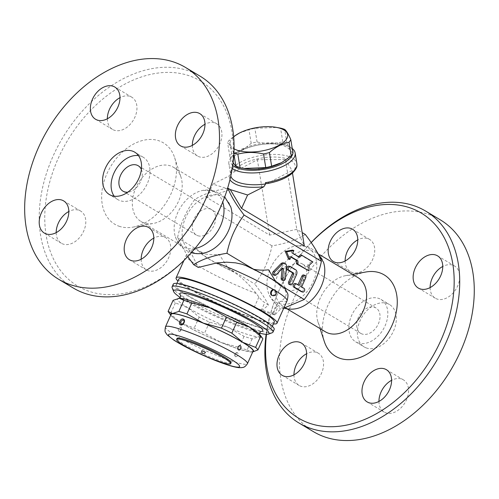 <?xml version="1.0" encoding="UTF-8"?>
<svg xmlns="http://www.w3.org/2000/svg" width="499" height="499" viewBox="0 0 499 499"><rect width="100%" height="100%" fill="white"/><g stroke="black" fill="none" stroke-linecap="round" stroke-linejoin="round"><path stroke-width="0.37" stroke-dasharray="2.5 1.87" d="M192.333 145.384A18.762 13.105 -59.1 0 0 197.51 156.006A18.762 13.105 -59.1 0 0 219.828 143.868A18.762 13.105 -59.1 0 0 216.772 123.796A18.762 13.105 -59.1 0 0 204.964 124.263M195.608 247.685A119.498 83.464 120.9 0 1 90.425 291.759A119.498 83.464 120.9 0 1 57.416 160.198A119.498 83.464 120.9 0 1 184.767 74.457A119.498 83.464 120.9 0 1 222.367 202.925M107.354 118.787A18.762 13.105 -59.1 0 0 112.525 129.409A18.762 13.105 -59.1 0 0 114.52 130.301A18.762 13.105 -59.1 0 0 134.169 118.675A18.762 13.105 -59.1 0 0 131.792 97.199A18.762 13.105 -59.1 0 0 129.796 96.313A18.762 13.105 -59.1 0 0 119.985 97.667M56.187 232.634A18.762 13.105 -59.1 0 0 61.365 243.256A18.762 13.105 -59.1 0 0 83.682 231.124A18.762 13.105 -59.1 0 0 80.626 211.052A18.762 13.105 -59.1 0 0 68.818 211.514M141.167 259.231A18.762 13.105 -59.1 0 0 146.344 269.853A18.762 13.105 -59.1 0 0 148.34 270.745A18.762 13.105 -59.1 0 0 167.988 259.118A18.762 13.105 -59.1 0 0 165.612 237.643A18.762 13.105 -59.1 0 0 163.616 236.751A18.762 13.105 -59.1 0 0 153.804 238.11M119.772 226.465A47.405 33.109 120.9 0 1 115.78 159.131A47.405 33.109 120.9 0 1 174.638 157.64A47.405 33.109 120.9 0 1 133.083 227.114A47.405 33.109 120.9 0 1 119.772 226.465M200.111 76.191A123.453 86.221 -59.1 0 0 62.693 137.736A123.453 86.221 -59.1 0 0 73.272 288.017M144.404 223.034A31.605 22.075 120.9 0 1 141.042 221.531A31.605 22.075 120.9 0 1 138.335 183.058A31.605 22.075 120.9 0 1 173.515 167.302A31.605 22.075 120.9 0 1 180.981 177.151A31.605 22.075 120.9 0 1 153.274 223.465A31.605 22.075 120.9 0 1 144.404 223.034M194.941 248.496A31.605 22.075 120.9 0 1 186.208 248.034A31.605 22.075 120.9 0 1 182.846 246.537A31.605 22.075 120.9 0 1 175.38 236.744A31.605 22.075 120.9 0 1 203.149 190.344A31.605 22.075 120.9 0 1 215.319 192.308A31.605 22.075 120.9 0 1 222.735 202.014M202.987 253.255A31.605 22.075 120.9 0 1 194.192 252.812A31.605 22.075 120.9 0 1 191.497 207.958A31.605 22.075 120.9 0 1 230.744 206.86M138.472 155.607A24.688 17.247 120.9 0 1 143.269 157.272A24.688 17.247 120.9 0 1 146.369 185.528A24.688 17.247 120.9 0 1 120.527 200.81A24.688 17.247 120.9 0 1 117.901 199.637A24.688 17.247 120.9 0 1 114.19 196.207M141.367 169.498A14.814 10.348 120.9 0 1 139.458 183.757A14.814 10.348 120.9 0 1 127.8 192.19M197.941 235.765A14.814 10.348 -59.1 0 0 213.447 226.59A14.814 10.348 -59.1 0 0 211.588 209.636A14.814 10.348 -59.1 0 0 195.097 217.028A14.814 10.348 -59.1 0 0 196.369 235.06A14.814 10.348 -59.1 0 0 197.941 235.765M187.78 256.548L177.519 237.811C180.544 223.458 186.264 210.721 194.691 199.594C203.087 194.186 214.19 190.393 227.987 188.217M230.837 175.841L230.95 173.072L230.9 173.827L229.085 175.96L212.898 184.143L230.245 189.57L206.867 197.56L269.641 235.104L296.786 229.372L302.163 232.584M230.95 173.072L230.75 171.831C231.318 172.91 232.185 173.091 233.357 172.386L257.378 159.724L285.422 159.512L296.786 229.372L304.34 245.963M230.9 173.827L230.788 175.586L228.86 163.734A33.576 13.772 -9.2 0 0 232.235 168.531M292.246 148.515A33.576 13.772 -9.2 0 0 290.611 147.411A33.576 13.772 -9.2 0 0 282.11 144.554A33.576 13.772 -9.2 0 0 231.405 157.048A33.576 13.772 -9.2 0 0 229.016 161.158A33.576 13.772 -9.2 0 0 228.86 163.734M232.715 165.375A31.605 12.962 170.8 0 1 232.914 155.345A31.605 12.962 170.8 0 1 280.638 143.587A31.605 12.962 170.8 0 1 288.634 146.276A31.605 12.962 170.8 0 1 292.52 150.187M292.95 152.85A31.605 12.962 170.8 0 1 292.851 153.549M281.386 162.743A29.135 11.951 -9.2 0 0 282.765 145.477A29.135 11.951 -9.2 0 0 242.021 150.399A29.135 11.951 -9.2 0 0 240.674 167.658A29.135 11.951 -9.2 0 0 245.171 168.687M293.013 153.205C291.316 151.896 289.283 148.515 286.919 143.063A32.591 13.367 -9.2 0 0 282.783 141.772C274.556 143.905 265.986 143.968 257.079 141.965A32.591 13.367 -9.2 0 0 251.19 143.332C244.99 148.845 238.46 152.289 231.586 153.667A32.591 13.367 -9.2 0 0 229.827 156.33L233.058 162.824M286.919 143.063L284.698 129.428M282.783 141.772L280.563 128.137M239.233 133.158L248.976 129.696A32.591 13.367 170.8 0 1 254.864 128.33L276.777 127.426M233.912 152.925A32.591 13.367 170.8 0 1 233.707 152.837C231.336 147.392 229.303 144.011 227.606 142.695A32.591 13.367 170.8 0 1 229.365 140.032L233.632 136.632M233.657 136.919A29.135 11.951 -9.2 0 0 234.05 148.796M233.863 153.829L233.707 152.837M229.827 156.33L227.606 142.695M231.586 153.667L229.365 140.032M251.19 143.332L248.976 129.696M257.079 141.965L254.864 128.33M285.422 159.512L292.071 170.577L267.046 183.601M269.641 235.104L257.378 159.724M206.867 197.56L212.898 184.143M305.294 234.455C296.899 239.863 285.802 243.655 272.005 245.832C268.98 260.191 263.254 272.928 254.827 284.05C261.264 292.57 265.805 299.6 268.437 305.157L261.451 310.827L274.768 314.994L280.6 308.962L283.756 308.17M194.691 199.594L272.005 245.832M292.476 173.078L292.071 170.577M279.016 303.542A31.605 22.075 -59.1 0 0 315.281 276.103A31.605 22.075 -59.1 0 0 295.944 245.851A31.605 22.075 -59.1 0 0 268.188 292.252A31.605 22.075 -59.1 0 0 279.016 303.542M295.795 308.762A31.605 22.075 120.9 0 1 287 308.32A31.605 22.075 120.9 0 1 283.638 306.816A31.605 22.075 120.9 0 1 280.918 268.362A31.605 22.075 120.9 0 1 316.085 252.569A31.605 22.075 120.9 0 1 323.552 262.362M325.448 331.823A31.605 22.075 120.9 0 1 317.957 321.961A31.605 22.075 120.9 0 1 345.657 275.641A31.605 22.075 120.9 0 1 357.889 277.575M324.3 341.472A47.405 33.109 120.9 0 1 365.848 271.999M266.516 334.349A119.498 83.464 120.9 0 1 276.583 296.132A119.498 83.464 120.9 0 1 303.33 251.409A119.498 83.464 120.9 0 1 311.195 242.62M430.113 287.592A18.762 13.105 -59.1 0 0 435.29 298.215A18.762 13.105 -59.1 0 0 457.608 286.083A18.762 13.105 -59.1 0 0 454.552 266.004A18.762 13.105 -59.1 0 0 442.744 266.472M345.133 260.996A18.762 13.105 -59.1 0 0 350.292 271.612A18.762 13.105 -59.1 0 0 352.3 272.51A18.762 13.105 -59.1 0 0 371.948 260.883A18.762 13.105 -59.1 0 0 369.572 239.414A18.762 13.105 -59.1 0 0 367.576 238.522A18.762 13.105 -59.1 0 0 357.764 239.876M293.967 374.849A18.762 13.105 -59.1 0 0 299.144 385.471A18.762 13.105 -59.1 0 0 321.462 373.333A18.762 13.105 -59.1 0 0 318.406 353.261A18.762 13.105 -59.1 0 0 306.598 353.729M378.947 401.439A18.762 13.105 -59.1 0 0 384.124 412.062A18.762 13.105 -59.1 0 0 386.12 412.954A18.762 13.105 -59.1 0 0 405.762 401.339A18.762 13.105 -59.1 0 0 403.404 379.864A18.762 13.105 -59.1 0 0 401.396 378.966A18.762 13.105 -59.1 0 0 391.578 380.319M311.151 242.558A123.453 86.221 -59.1 0 0 303.885 250.741A123.453 86.221 -59.1 0 0 276.259 296.936A123.453 86.221 -59.1 0 0 266.129 334.33M313.484 431.685A123.453 86.221 120.9 0 1 302.849 281.48A123.453 86.221 120.9 0 1 440.212 219.791M366.796 348.102A24.688 17.247 120.9 0 1 364.176 346.93A24.688 17.247 120.9 0 1 362.049 316.89A24.688 17.247 120.9 0 1 389.519 304.552A24.688 17.247 120.9 0 1 392.651 332.802A24.688 17.247 120.9 0 1 366.796 348.102M358.307 343.019A24.688 17.247 120.9 0 1 355.681 341.846A24.688 17.247 120.9 0 1 353.554 311.806A24.688 17.247 120.9 0 1 381.03 299.469A24.688 17.247 120.9 0 1 384.155 327.724A24.688 17.247 120.9 0 1 358.307 343.019M362.324 334.074A14.814 10.348 120.9 0 1 360.752 333.376A14.814 10.348 120.9 0 1 359.473 315.349A14.814 10.348 120.9 0 1 375.959 307.945A14.814 10.348 120.9 0 1 377.837 324.899A14.814 10.348 120.9 0 1 362.324 334.074M288.927 290.181A14.814 10.348 120.9 0 1 287.355 289.476A14.814 10.348 120.9 0 1 286.077 271.45A14.814 10.348 120.9 0 1 302.562 264.052A14.814 10.348 120.9 0 1 304.44 280.999A14.814 10.348 120.9 0 1 288.927 290.181M274.768 314.994A9.874 1.166 -155.8 0 0 274.419 314.794A5.926 0.699 24.2 0 1 272.516 313.328A5.926 0.699 24.2 0 1 273.383 313.335L278.024 303.005L276.54 304.384C276.172 305.313 276.677 306.099 278.037 306.748L280.6 308.962M261.451 310.827A9.874 1.166 -155.8 0 1 261.177 310.652A5.926 0.699 24.2 0 0 254.241 307.347A55.308 6.549 -155.8 0 0 273.383 313.335M275.504 281.236L277.469 283.501L282.041 287.168C287.954 291.977 287.624 296.668 281.049 301.221L278.024 303.005M273.427 323.926A55.308 6.549 24.2 0 1 223.87 306.511A55.308 6.549 24.2 0 1 177.943 281.012M268.437 305.157L264.794 302.6C262.873 301.527 260.902 299.662 258.887 297.011L256.243 293.462C249.413 284.704 242.034 277.612 234.106 272.167L228.062 268.038L219.136 254.347C214.133 254.952 209.187 254.777 204.284 253.823L195.489 249.681L193.069 249.587L191.834 250.498L191.485 251.87L192.152 255.132L198.321 267.452M274.294 321.998A52.345 6.2 24.2 0 1 224.014 306.193A52.345 6.2 24.2 0 1 178.81 279.084M245.814 265.605L249.288 267.495C265.006 275.186 274.45 280.569 277.612 283.65L283.189 286.925M292.526 250.105L291.322 252.787L298.202 256.904L298.452 256.673M300.46 254.846L311.538 261.476L307.777 264.9L307.521 270.421M290.917 257.085L289.713 256.367L288.509 259.05M289.002 266.185A1.977 1.397 -72.6 0 1 289.214 266.285L294.31 269.329A3.948 2.788 -72.6 0 1 295.127 274.356L291.11 283.301A1.977 1.397 -72.6 0 1 289.308 284.461M303.679 274.968A1.977 1.397 -72.6 0 1 304.303 277.575L300.286 286.52L302.706 287.973A1.977 1.397 -72.6 0 1 303.236 290.175A1.977 1.397 -72.6 0 1 301.546 291.69M295.215 283.519A1.977 1.397 -72.6 0 1 295.433 283.619L297.859 285.072L297.99 284.767M282.128 268.699L282.135 268.68A0.986 0.699 107.4 0 0 281.043 268.025L274.743 274.506A1.977 1.397 -72.6 0 1 273.415 274.955M283.507 262.936A3.948 2.788 -72.6 0 1 285.216 266.441L284.056 278.093A1.977 1.397 -72.6 0 1 282.029 280.107M298.202 256.904L299.537 257.322M311.538 261.476L312.873 261.894M307.777 264.9L309.112 265.318M289.713 256.367L291.048 256.785M291.322 252.787L292.657 253.205M300.286 286.52L301.621 286.937M297.859 285.072L299.194 285.49M249.288 267.495L253.205 269.098M228.062 268.038L254.827 284.05M191.591 287.574A52.345 6.2 24.2 0 1 244.242 309.729A52.345 6.2 24.2 0 1 271.481 328.255A52.345 6.2 24.2 0 1 221.2 312.455A52.345 6.2 24.2 0 1 175.997 285.341A52.345 6.2 24.2 0 1 191.591 287.574M173.29 284.131A55.308 6.549 -155.8 0 0 186.345 295.096A55.308 6.549 -155.8 0 0 240.686 321.044A55.308 6.549 -155.8 0 0 274.182 329.471M172.124 287.686A55.308 6.549 -155.8 0 0 185.141 297.784A55.308 6.549 -155.8 0 0 236.607 322.591A55.308 6.549 -155.8 0 0 272.298 332.708M259.599 333.145A52.345 6.2 24.2 0 1 185.94 301.09A52.345 6.2 24.2 0 1 180.233 297.479M261.027 331.423A45.428 5.377 24.2 0 1 260.397 331.417A45.428 5.377 24.2 0 1 230.139 321.818A45.428 5.377 24.2 0 1 180.987 295.726A45.428 5.377 24.2 0 1 180.569 295.265M178.798 298.302A45.428 5.377 -155.8 0 0 188.198 307.92A45.428 5.377 -155.8 0 0 227.725 327.182A45.428 5.377 -155.8 0 0 258.438 336.794A45.428 5.377 -155.8 0 0 259.917 334.742M173.078 300.348A49.382 5.845 -155.8 0 0 175.386 302.881L188.198 307.92L199.157 317.096A49.382 5.845 -155.8 0 0 209.518 322.148L227.725 327.182L244.067 336.345A49.382 5.845 -155.8 0 0 252.12 338.865L258.438 336.794L262.898 338.852M252.731 351.907L251.602 352.001A45.428 5.377 -155.8 0 0 252.17 351.976A45.428 5.377 -155.8 0 0 252.744 351.882M252.12 338.865L247.142 349.942A49.382 5.845 24.2 0 1 239.09 347.423L220.889 342.389A45.428 5.377 -155.8 0 0 251.602 352.001L247.142 349.942M244.067 336.345L239.09 347.423M209.518 322.148L204.54 333.22A49.382 5.845 24.2 0 1 194.18 328.174L181.368 323.127A45.428 5.377 -155.8 0 0 220.889 342.389L204.54 333.22M199.157 317.096L194.18 328.174M170.77 315.044A45.428 5.377 -155.8 0 0 171.082 315.53A45.428 5.377 -155.8 0 0 181.368 323.127L170.409 313.952A49.382 5.845 24.2 0 1 168.444 311.969M175.386 302.881L170.409 313.952M253.068 351.159A44.935 5.321 24.2 0 1 209.898 337.592A44.935 5.321 24.2 0 1 171.095 314.32M178.679 331.155L179.453 331.305C181.287 330.363 181.705 328.991 180.713 327.194C178.286 327.194 177.613 328.517 178.679 331.155M183.869 320.626C184.387 322.622 183.638 323.851 181.636 324.313A2.37 2.37 0 0 0 183.869 320.626M238.304 349.737C237.312 347.934 237.73 346.562 239.564 345.626A2.37 2.37 0 0 0 238.297 349.724M235.759 356.766C238.416 355.806 238.959 354.421 237.381 352.618L237.381 352.618C235.372 353.08 234.63 354.309 235.148 356.305L235.759 356.766M231.068 362.773A29.628 3.505 24.2 0 1 202.6 353.828A29.628 3.505 24.2 0 1 177.014 338.484M205.438 352.331L201.839 350.716M177.519 237.811L204.284 253.823M271.905 295.389A2.963 2.09 107.4 0 0 274.7 293.418A2.963 2.09 107.4 0 0 273.995 289.875A2.963 2.09 107.4 0 0 273.67 289.732M229.085 175.96L229.908 179.852M230.75 171.831A33.576 13.772 170.8 0 1 264.576 154.983A33.576 13.772 170.8 0 1 296.88 163.616M268.05 183.245A31.605 12.962 -9.2 0 0 295.283 166.304A31.605 12.962 -9.2 0 0 266.74 157.372A31.605 12.962 -9.2 0 0 233.357 172.386M254.241 307.347L258.887 297.011M273.839 289.788A55.308 6.549 24.2 0 1 273.995 289.875A55.308 6.549 24.2 0 1 275.822 290.986M287.05 300.847A55.308 6.549 24.2 0 1 281.049 301.221M256.243 293.462A55.308 6.549 24.2 0 1 186.158 255.507A55.308 6.549 24.2 0 1 192.152 255.132M274.419 314.794L278.037 306.748M294.31 269.329L295.645 269.747M289.214 266.285L290.549 266.703M295.127 274.356L296.462 274.774M291.11 283.301L292.445 283.719M302.706 287.973L304.047 288.391M295.433 283.619L296.768 284.037M304.303 277.575L305.637 277.993M274.743 274.506L276.078 274.924M281.043 268.025L282.378 268.443M284.056 278.093L285.397 278.511M285.216 266.441L286.551 266.859M261.177 310.652L264.794 302.6M165.468 326.845A44.935 5.321 -155.8 0 0 204.272 350.117A44.935 5.321 -155.8 0 0 247.442 363.684M247.142 266.298A45.428 5.377 24.2 0 1 282.041 287.168M248.128 266.884A44.442 5.264 24.2 0 1 281.049 286.576M233.12 271.581A44.442 5.264 24.2 0 1 200.193 251.889M234.106 272.167A45.428 5.377 24.2 0 1 199.207 251.296M272.573 295.601A2.963 2.09 107.4 0 0 275.367 293.63A2.963 2.09 107.4 0 0 274.662 290.087M180.526 145.845L197.51 156.006M199.793 113.641L216.772 123.796M95.546 119.249L112.525 129.409M114.807 87.044L131.792 97.199M44.38 233.102L61.365 243.256M63.641 200.891L80.626 211.052M129.36 259.692L146.344 269.853M148.627 227.488L165.612 237.643M174.638 157.634L180.975 177.151M133.083 227.114L153.274 223.465M141.042 221.531L182.852 246.537M173.49 167.29L215.294 192.29M175.38 236.744C178.062 244.604 183.283 249.874 191.042 252.563L191.354 252.656M203.137 190.344L214.763 190.942L224.712 196.887M117.901 199.637L109.412 194.56M143.25 157.26L134.755 152.183M211.576 209.63L138.179 165.737M196.369 235.06L122.972 191.161M232.914 155.345L231.405 157.048M288.634 146.276L290.611 147.411M316.971 251.858L307.209 246.344L295.944 245.851M283.975 308.108L283.85 308.07C276.09 305.382 270.87 300.105 268.188 292.252M283.638 306.816L287 308.825M316.085 252.569L319.441 254.577M317.957 321.961L320.127 328.641M345.657 275.641L352.568 274.394M437.573 255.85L454.552 266.011M418.305 288.06L435.29 298.215M333.326 261.464L350.304 271.618M352.587 229.253L369.572 239.414M282.16 375.31L299.144 385.471M301.421 343.106L318.406 353.261M386.407 369.697L403.392 379.858M367.139 401.907L384.124 412.062M276.583 296.132L276.259 296.936M303.33 251.409L303.885 250.741M355.681 341.846L364.176 346.93M381.03 299.469L389.519 304.552M287.355 289.476L360.752 333.376M302.562 264.052L375.959 307.945M183.925 260.478L186.158 255.507C188.691 250.704 192.196 249.837 193.019 249.6M281.704 267.801L283.039 268.219M272.516 313.328L276.54 304.384M271.481 328.255L272.348 326.327M175.997 285.341L176.864 283.413M179.84 298.283L179.216 298.277M180.532 295.183L180.994 295.726M259.249 333.974L259.673 334.436M261.108 331.398L260.397 331.417M171.082 315.53L170.752 315.087M179.453 331.305C180.176 332.215 182.141 327.082 180.713 327.194A2.37 2.37 0 0 1 179.453 331.305M237.381 352.618L236.407 352.887C234.917 354.483 234.493 355.619 235.148 356.305A2.37 2.37 0 0 1 237.381 352.618"/><path stroke-width="0.75" d="M204.964 124.263A18.762 13.105 -59.1 0 0 194.454 135.928A18.762 13.105 -59.1 0 0 192.333 145.384M202.844 133.713A18.762 13.105 120.9 0 1 180.526 145.845A18.762 13.105 120.9 0 1 178.91 123.016A18.762 13.105 120.9 0 1 199.793 113.641A18.762 13.105 120.9 0 1 202.844 133.713M222.367 202.925A119.498 83.464 120.9 0 1 195.608 247.685L195.047 248.365M119.985 97.667A18.762 13.105 -59.1 0 0 107.354 118.787M68.818 211.514A18.762 13.105 -59.1 0 0 58.308 223.184A18.762 13.105 -59.1 0 0 56.187 232.634M153.804 238.11A18.762 13.105 -59.1 0 0 141.167 259.231M112.811 86.152A18.762 13.105 120.9 0 1 114.807 87.044A18.762 13.105 120.9 0 1 116.423 109.874A18.762 13.105 120.9 0 1 95.546 119.249A18.762 13.105 120.9 0 1 93.163 97.779A18.762 13.105 120.9 0 1 112.811 86.152M41.323 213.023A18.762 13.105 120.9 0 1 63.641 200.891A18.762 13.105 120.9 0 1 65.257 223.72A18.762 13.105 120.9 0 1 44.38 233.102A18.762 13.105 120.9 0 1 41.323 213.023M131.356 260.584A18.762 13.105 120.9 0 1 129.36 259.692A18.762 13.105 120.9 0 1 127.744 236.863A18.762 13.105 120.9 0 1 148.627 227.488A18.762 13.105 120.9 0 1 151.004 248.957A18.762 13.105 120.9 0 1 131.356 260.584M73.272 288.017A123.453 86.221 -59.1 0 0 86.396 293.886A123.453 86.221 -59.1 0 0 195.053 248.359A123.453 86.221 -59.1 0 0 222.697 202.12A123.453 86.221 -59.1 0 0 200.111 76.191M71.837 285.178A123.453 86.221 120.9 0 1 58.714 279.309A123.453 86.221 120.9 0 1 48.135 129.035A123.453 86.221 120.9 0 1 185.553 67.484A123.453 86.221 120.9 0 1 201.047 208.757A123.453 86.221 120.9 0 1 71.837 285.178M222.735 202.014A31.605 22.075 120.9 0 1 194.941 248.496M224.712 196.887L230.744 206.854A31.605 22.075 120.9 0 1 202.987 253.255C198.933 253.985 194.947 253.754 191.042 252.563M112.032 195.733A24.688 17.247 120.9 0 1 109.412 194.56A24.688 17.247 120.9 0 1 107.291 164.502A24.688 17.247 120.9 0 1 134.78 152.189A24.688 17.247 120.9 0 1 137.874 180.445A24.688 17.247 120.9 0 1 112.032 195.733M114.19 196.207A24.688 17.247 120.9 0 1 115.774 169.598A24.688 17.247 120.9 0 1 138.472 155.607M127.8 192.19A14.814 10.348 120.9 0 1 124.544 191.866A14.814 10.348 120.9 0 1 122.972 191.161A14.814 10.348 120.9 0 1 121.7 173.128A14.814 10.348 120.9 0 1 138.192 165.743A14.814 10.348 120.9 0 1 141.367 169.498M227.594 188.285L227.987 188.217C230.657 195.552 236.027 204.496 244.105 215.057C235.678 226.178 229.952 238.921 226.926 253.274C213.129 255.451 202.033 259.243 193.637 264.651L187.78 256.548M292.476 173.078L304.34 245.963L241.566 208.42L230.245 189.57L247.591 195.003L241.566 208.42M227.987 188.217L230.245 189.57M244.105 215.057L321.412 261.295C318.742 253.966 313.372 245.021 305.294 234.455L302.163 232.584M247.591 195.003L263.778 186.819L265.649 183.931C248.321 186.57 231.966 182.765 230.837 175.841M265.649 183.931L265.443 182.684L265.973 183.47L267.046 183.601C278.23 181.549 286.744 178.006 292.589 172.978C298.34 166.629 296.705 165.724 296.88 163.616A33.576 13.772 170.8 0 1 265.443 182.684M232.235 168.531A33.576 13.772 -9.2 0 0 267.657 171.3A33.576 13.772 -9.2 0 0 294.99 155.526A33.576 13.772 -9.2 0 0 295.146 152.95A33.576 13.772 -9.2 0 0 292.246 148.515M292.52 150.187A31.605 12.962 170.8 0 1 292.95 152.85M292.851 153.549A31.605 12.962 170.8 0 1 266.279 168.912A31.605 12.962 170.8 0 1 232.715 165.375M233.058 162.824L235.921 166.473A32.591 13.367 -9.2 0 0 237.886 167.177A32.591 13.367 -9.2 0 0 240.056 167.77L245.171 168.687A29.135 11.951 -9.2 0 0 281.243 162.817A29.135 11.951 -9.2 0 0 281.386 162.743M243.843 168.475L265.761 167.577A32.591 13.367 -9.2 0 0 271.643 166.204L281.53 162.668L291.254 155.869A32.591 13.367 -9.2 0 0 293.013 153.205L290.792 139.57A32.591 13.367 170.8 0 1 289.033 142.234C282.166 143.612 275.629 147.055 269.429 152.569A32.591 13.367 170.8 0 1 263.541 153.942C254.633 151.933 246.069 152.002 237.836 154.129A32.591 13.367 170.8 0 1 235.665 153.542A32.591 13.367 170.8 0 1 233.912 152.925M234.05 148.796A29.135 11.951 -9.2 0 0 237.867 150.43A29.135 11.951 -9.2 0 0 280.675 144.323A29.135 11.951 -9.2 0 0 275.448 127.214L280.563 128.137A32.591 13.367 170.8 0 1 284.698 129.428C286.395 130.744 288.422 134.125 290.792 139.57M233.632 136.632L239.233 133.158M275.448 127.214A29.135 11.951 -9.2 0 0 239.383 133.083A29.135 11.951 -9.2 0 0 233.657 136.919M291.254 155.869L289.033 142.234M271.643 166.204L269.429 152.569M265.761 167.577L263.541 153.942M240.056 167.77L237.836 154.129M235.921 166.473L233.863 153.829M283.756 308.17L304.24 299.512C312.667 288.391 318.393 275.648 321.412 261.295M316.971 251.858L323.552 262.362A31.605 22.075 120.9 0 1 295.795 308.762C291.734 309.492 287.755 309.261 283.85 308.07M319.441 254.577L357.889 277.575A31.605 22.075 120.9 0 1 361.894 313.734A31.605 22.075 120.9 0 1 328.804 333.32A31.605 22.075 120.9 0 1 325.448 331.823L287 308.825M352.568 274.394L365.848 271.999A47.405 33.109 120.9 0 1 394.99 317.295A47.405 33.109 120.9 0 1 340.567 358.513A47.405 33.109 120.9 0 1 324.3 341.472L320.127 328.641M311.195 242.62A119.498 83.464 120.9 0 1 431.722 221.051A119.498 83.464 120.9 0 1 431.741 358.008A119.498 83.464 120.9 0 1 311.22 423.813A119.498 83.464 120.9 0 1 266.516 334.349M415.255 267.982A18.762 13.105 120.9 0 1 437.567 255.85A18.762 13.105 120.9 0 1 439.189 278.679A18.762 13.105 120.9 0 1 418.312 288.06A18.762 13.105 120.9 0 1 415.255 267.982M335.316 262.355A18.762 13.105 120.9 0 1 333.32 261.464A18.762 13.105 120.9 0 1 331.716 238.622A18.762 13.105 120.9 0 1 352.6 229.266A18.762 13.105 120.9 0 1 354.957 250.735A18.762 13.105 120.9 0 1 335.316 262.355M304.477 363.178A18.762 13.105 120.9 0 1 282.16 375.31A18.762 13.105 120.9 0 1 280.538 352.481A18.762 13.105 120.9 0 1 301.421 343.1A18.762 13.105 120.9 0 1 304.477 363.178M384.411 368.805A18.762 13.105 120.9 0 1 386.407 369.697A18.762 13.105 120.9 0 1 388.016 392.545A18.762 13.105 120.9 0 1 367.127 401.895A18.762 13.105 120.9 0 1 364.769 380.425A18.762 13.105 120.9 0 1 384.411 368.805M442.744 266.472A18.762 13.105 -59.1 0 0 432.234 278.143A18.762 13.105 -59.1 0 0 430.113 287.592M357.764 239.876A18.762 13.105 -59.1 0 0 345.133 260.996M306.598 353.729A18.762 13.105 -59.1 0 0 296.088 365.393A18.762 13.105 -59.1 0 0 293.967 374.849M391.578 380.319A18.762 13.105 -59.1 0 0 378.947 401.439M266.129 334.33A123.453 86.221 -59.1 0 0 298.926 422.977A123.453 86.221 -59.1 0 0 312.043 428.841A123.453 86.221 -59.1 0 0 441.291 352.344A123.453 86.221 -59.1 0 0 425.653 211.083A123.453 86.221 -59.1 0 0 311.151 242.558M425.653 211.083L440.212 219.791A123.453 86.221 120.9 0 1 455.849 361.051A123.453 86.221 120.9 0 1 326.602 437.548A123.453 86.221 120.9 0 1 313.484 431.685L298.926 422.977M193.637 264.651L198.321 267.452L216.959 262.892L226.59 262.181L235.559 262.848L242.215 264.289L245.814 265.605C257.833 271.144 267.664 276.315 275.317 281.118C282.01 285.44 284.081 287.617 285.154 289.008L287.424 293.088C288.235 294.348 288.11 296.936 287.05 300.847A55.308 6.549 24.2 0 0 275.822 290.986M177.943 281.012A55.308 6.549 24.2 0 1 176.11 277.868A55.308 6.549 24.2 0 1 192.583 280.226A55.308 6.549 24.2 0 1 248.215 303.635A55.308 6.549 24.2 0 1 276.995 323.209A55.308 6.549 24.2 0 1 273.427 323.926M176.864 283.413L178.81 279.084A52.345 6.2 24.2 0 1 194.404 281.311A52.345 6.2 24.2 0 1 247.055 303.467A52.345 6.2 24.2 0 1 274.294 321.998L272.348 326.327M283.189 286.925L304.24 299.512M226.926 253.274L253.698 269.285C258.594 270.24 263.541 270.414 268.543 269.809L275.504 281.236M298.452 256.673L300.46 254.846L301.795 255.263L299.537 257.322L292.657 253.205L293.861 250.523L286.601 251.852L289.844 259.468L291.048 256.785L297.928 260.896L297.772 264.208L308.856 270.838L309.112 265.318L312.873 261.894L301.795 255.263M308.856 270.838L296.437 263.79L296.593 260.478L290.917 257.085M289.844 259.468L288.509 259.05L285.266 251.434L292.526 250.105L293.861 250.523M290.643 284.879L289.308 284.461A1.977 1.397 -72.6 0 1 288.684 281.854L292.302 273.801A0.986 0.699 107.4 0 0 292.096 272.548L287.605 269.859A1.977 1.397 -72.6 0 1 287.131 267.495A1.977 1.397 -72.6 0 1 289.002 266.185L290.337 266.603A1.977 1.397 107.4 0 0 288.472 267.913A1.977 1.397 107.4 0 0 288.94 270.277L293.431 272.965A0.986 0.699 -72.6 0 1 293.637 274.219L290.019 282.272A1.977 1.397 107.4 0 0 290.643 284.879A1.977 1.397 107.4 0 0 292.445 283.719L296.462 274.774A3.948 2.788 107.4 0 0 295.645 269.747L290.549 266.703A1.977 1.397 107.4 0 0 290.337 266.603M301.546 291.69A1.977 1.397 -72.6 0 1 301.315 291.647A1.977 1.397 -72.6 0 1 301.103 291.547L293.824 287.199A1.977 1.397 -72.6 0 1 293.35 284.835A1.977 1.397 -72.6 0 1 295.215 283.519L296.549 283.937A1.977 1.397 107.4 0 0 294.684 285.253A1.977 1.397 107.4 0 0 295.159 287.617L302.438 291.965A1.977 1.397 107.4 0 0 302.65 292.065A1.977 1.397 107.4 0 0 304.515 290.755A1.977 1.397 107.4 0 0 304.047 288.391L301.621 286.937L305.637 277.993A1.977 1.397 107.4 0 0 305.014 275.386A1.977 1.397 107.4 0 0 303.211 276.546L299.194 285.49L296.768 284.037A1.977 1.397 107.4 0 0 296.549 283.937M297.99 284.767L301.876 276.128A1.977 1.397 -72.6 0 1 303.679 274.968L305.014 275.386M274.749 275.373L273.415 274.955A1.977 1.397 -72.6 0 1 272.548 273.564A1.977 1.397 -72.6 0 1 273.265 271.637L280.85 263.834A3.948 2.788 -72.6 0 1 283.507 262.936L284.842 263.353A3.948 2.788 107.4 0 0 282.191 264.252L274.6 272.055A1.977 1.397 107.4 0 0 273.882 273.982A1.977 1.397 107.4 0 0 274.749 275.373A1.977 1.397 107.4 0 0 276.078 274.924L282.378 268.443A0.986 0.699 -72.6 0 1 283.469 269.098L282.509 278.773A1.977 1.397 107.4 0 0 283.363 280.525A1.977 1.397 107.4 0 0 285.397 278.511L286.551 266.859A3.948 2.788 107.4 0 0 284.842 263.353M283.363 280.525L282.029 280.107A1.977 1.397 -72.6 0 1 281.174 278.355L282.128 268.699M296.437 263.79L297.772 264.208M296.593 260.478L297.928 260.896M285.266 251.434L286.601 251.852M253.205 269.098L253.698 269.285M268.425 334.143L272.298 332.708A55.308 6.549 -155.8 0 0 272.978 332.153L274.182 329.471A55.308 6.549 -155.8 0 0 245.402 309.898A55.308 6.549 -155.8 0 0 189.77 286.482A55.308 6.549 -155.8 0 0 173.29 284.131L172.086 286.813A55.308 6.549 -155.8 0 0 172.124 287.686L173.621 291.541A52.345 6.2 24.2 0 1 223.87 306.517A52.345 6.2 24.2 0 1 268.425 334.143A52.345 6.2 24.2 0 1 259.599 333.145M272.978 332.153A55.308 6.549 -155.8 0 0 225.217 303.511A55.308 6.549 -155.8 0 0 172.086 286.813M180.233 297.479A52.345 6.2 24.2 0 1 173.621 291.541M180.569 295.265A45.428 5.377 24.2 0 1 193.425 295.477A45.428 5.377 24.2 0 1 243.518 316.996A45.428 5.377 24.2 0 1 261.027 331.423M262.549 338.303A49.382 5.845 -155.8 0 0 260.584 336.32L255.613 347.398A49.382 5.845 24.2 0 1 257.921 349.924L262.898 338.852A49.382 5.845 -155.8 0 0 262.549 338.303L259.917 334.742A45.428 5.377 -155.8 0 0 259.249 333.974A45.428 5.377 -155.8 0 0 249.631 327.144A45.428 5.377 -155.8 0 0 210.11 307.889A45.428 5.377 -155.8 0 0 179.84 298.283A45.428 5.377 -155.8 0 0 179.391 298.277A45.428 5.377 -155.8 0 0 178.823 298.302A45.428 5.377 -155.8 0 0 178.798 298.302M260.584 336.32L249.631 327.144L236.813 322.104A49.382 5.845 -155.8 0 0 226.452 317.052L210.11 307.889L191.903 302.856A49.382 5.845 -155.8 0 0 183.85 300.336L179.391 298.277L173.078 300.348L168.101 311.426L172.56 313.484L178.873 311.407A49.382 5.845 24.2 0 1 186.925 313.927L203.274 323.096L221.475 328.13A49.382 5.845 24.2 0 1 231.835 333.176L242.795 342.351L255.613 347.398M257.921 349.924L252.731 351.907M252.744 351.882A45.428 5.377 -155.8 0 0 242.795 342.351A45.428 5.377 -155.8 0 0 203.274 323.096A45.428 5.377 -155.8 0 0 172.56 313.484A45.428 5.377 -155.8 0 0 170.77 315.044M236.813 322.104L231.835 333.176M226.452 317.052L221.475 328.13M191.903 302.856L186.925 313.927M183.85 300.336L178.873 311.407M170.752 315.087L168.444 311.969A49.382 5.845 24.2 0 1 168.101 311.426M165.468 326.845L171.095 314.32A44.935 5.321 24.2 0 1 184.48 316.235A44.935 5.321 24.2 0 1 229.683 335.259A44.935 5.321 24.2 0 1 253.068 351.159L247.442 363.684A44.935 5.321 -155.8 0 0 224.057 347.778A44.935 5.321 -155.8 0 0 178.854 328.754A44.935 5.321 -155.8 0 0 165.468 326.845C164.271 333.532 165.893 331.798 165.93 333.176L167.327 335.022L173.795 340.081C180.838 344.584 190.194 349.475 201.87 354.764C211.358 359.024 219.853 362.38 227.363 364.838C232.11 366.403 235.971 367.345 238.94 367.657L241.734 367.644C242.57 367.208 244.248 368.312 247.442 363.684M183.214 319.054C180.538 318.044 177.775 324.188 180.601 324.868C183.439 325.966 186.202 319.822 183.214 319.054M181.411 324.269C179.016 323.577 182.391 318.356 183.869 320.626L183.869 320.626C184.961 320.252 182.877 325.242 181.636 324.313L181.411 324.269M238.497 349.874L238.304 349.737C237.699 349.574 237.705 348.527 238.31 346.58L239.564 345.626C242.283 345.202 240.637 351.227 238.497 349.874M176.615 339.376L177.014 338.484A29.628 3.505 24.2 0 1 185.846 339.744A29.628 3.505 24.2 0 1 215.649 352.288A29.628 3.505 24.2 0 1 231.068 362.773L230.663 363.671A29.628 3.505 24.2 0 1 202.201 354.727A29.628 3.505 24.2 0 1 176.615 339.376A29.628 3.505 24.2 0 1 185.441 340.642A29.628 3.505 24.2 0 1 215.244 353.186A29.628 3.505 24.2 0 1 230.663 363.671M204.977 351.945L205.438 352.331A1.977 1.977 0 0 1 202.831 353.323A1.977 1.977 0 0 1 201.839 350.716L204.977 351.945M274.662 290.087A2.963 2.09 107.4 0 0 274.338 289.944L273.67 289.732A2.963 2.09 107.4 0 0 270.876 291.703A2.963 2.09 107.4 0 0 271.581 295.246A2.963 2.09 107.4 0 0 271.905 295.389L272.573 295.601A2.963 2.963 0 0 0 276.284 293.655A2.963 2.963 0 0 0 274.338 289.944A2.963 2.09 107.4 0 0 271.543 291.909A2.963 2.09 107.4 0 0 272.248 295.452A2.963 2.09 107.4 0 0 272.573 295.601M229.908 179.852C234.935 186.115 246.225 188.435 263.778 186.819M216.959 262.892A55.308 6.549 24.2 0 1 273.839 289.788M288.684 281.854L290.019 282.272M292.302 273.801L293.637 274.219M292.096 272.548L293.431 272.965M287.605 269.859L288.94 270.277M301.103 291.547L302.438 291.965M293.824 287.199L295.159 287.617M301.876 276.128L303.211 276.546M273.265 271.637L274.6 272.055M282.147 268.68L283.469 269.098M281.174 278.355L282.509 278.773M280.85 263.834L282.191 264.252M180.083 336.301A39.009 4.622 24.2 0 1 238.859 364.944A39.009 4.622 24.2 0 1 193.182 350.647A39.009 4.622 24.2 0 1 180.083 336.301M222.348 202.981L222.673 202.17M58.72 279.315L73.278 288.023M185.447 67.421L200.005 76.129M296.88 163.616L295.146 152.95M276.995 323.209L287.05 300.847M176.11 277.868L183.925 260.478M301.315 291.647L302.65 292.065M179.129 298.302C180.345 297.51 180.813 296.468 180.532 295.183M259.711 334.517C259.499 333.083 259.967 332.041 261.108 331.398"/></g></svg>
